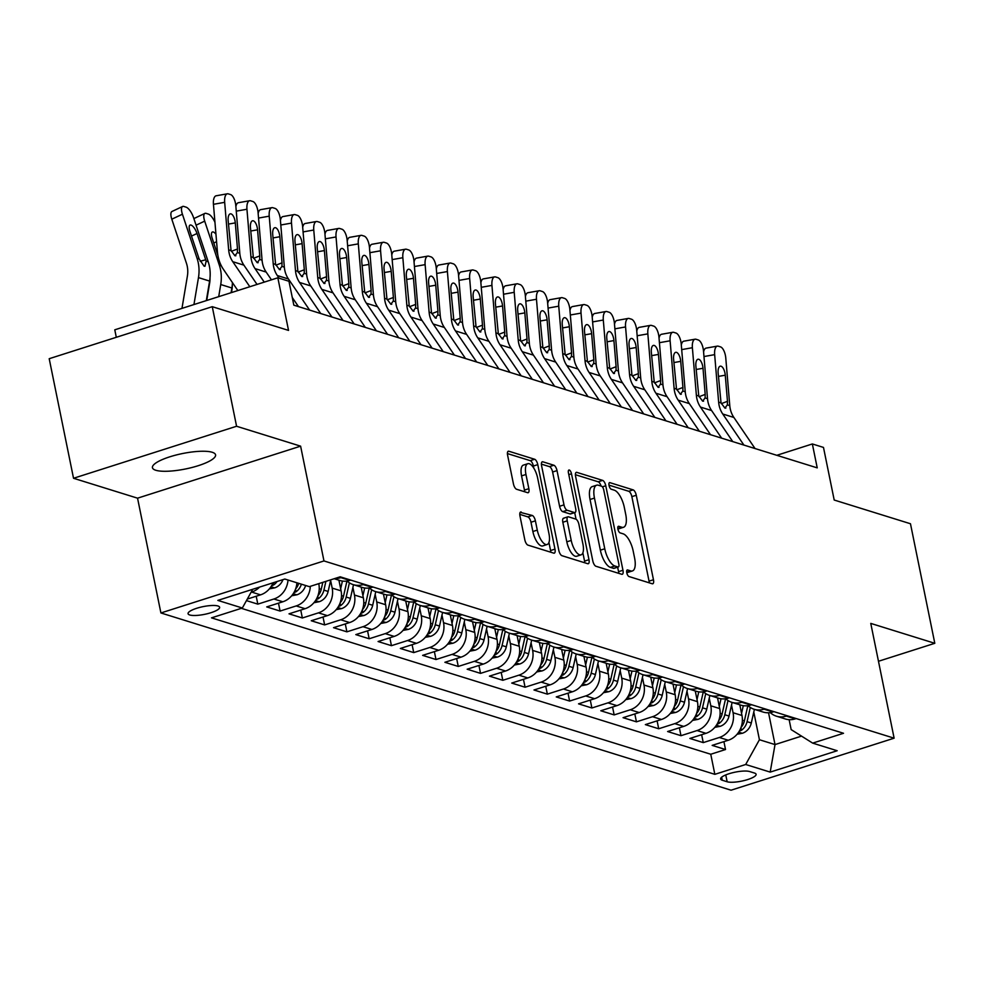 <?xml version="1.0" encoding="UTF-8"?>
<svg xmlns="http://www.w3.org/2000/svg" width="984" height="984" viewBox="0 0 984 984"><rect width="100%" height="100%" fill="white"/><g stroke="black" fill="none" stroke-linecap="round" stroke-linejoin="round"><path stroke-width="1.48" d="M626.796 572.774A3.456 1.365 72.3 0 0 628.997 576.538L652.232 583.758A4.945 1.943 72.3 0 0 652.773 583.77A4.945 1.943 72.3 0 0 653.462 579.748L636.267 495.247A4.945 1.943 72.3 0 0 633.13 489.872L609.895 482.652A3.456 1.365 72.3 0 0 609.514 482.64A3.456 1.365 72.3 0 0 609.034 485.456A3.456 1.365 72.3 0 0 611.236 489.22L614.237 490.155A15.805 6.224 72.3 0 1 624.299 507.35L625.726 514.398A15.805 6.224 72.3 0 1 623.536 527.276A15.805 6.224 72.3 0 1 621.79 527.24L618.776 526.305A3.456 1.365 72.3 0 0 618.395 526.305A3.456 1.365 72.3 0 0 617.915 529.121A3.456 1.365 72.3 0 0 620.117 532.885L623.118 533.82A15.805 6.224 72.3 0 1 633.179 551.015L634.606 558.051A15.805 6.224 72.3 0 1 632.417 570.941A15.805 6.224 72.3 0 1 630.67 570.904L627.669 569.97A3.456 1.365 72.3 0 0 627.275 569.957A3.456 1.365 72.3 0 0 626.796 572.774M155.804 470.266A32.214 7.86 168.5 0 0 192.089 467.462A32.214 7.86 168.5 0 0 215.57 454.842A32.214 7.86 168.5 0 0 212.212 452.271A32.214 7.86 168.5 0 0 175.915 455.063A32.214 7.86 168.5 0 0 152.446 467.683A32.214 7.86 168.5 0 0 155.804 470.266M189.74 614.975A16.101 3.936 168.5 0 0 207.895 613.586A16.101 3.936 168.5 0 0 219.629 607.276A16.101 3.936 168.5 0 0 217.944 605.984A16.101 3.936 168.5 0 0 199.801 607.386A16.101 3.936 168.5 0 0 188.067 613.696A16.101 3.936 168.5 0 0 189.74 614.975M521.212 512.024A4.945 1.943 72.3 0 0 520.671 512.012A4.945 1.943 72.3 0 0 519.982 516.047L524.804 539.749A4.945 1.943 72.3 0 0 527.953 545.124L553.746 553.143A4.945 1.943 72.3 0 0 554.287 553.156A4.945 1.943 72.3 0 0 554.976 549.134L537.781 464.632A4.945 1.943 72.3 0 0 534.644 459.257L508.851 451.238A4.945 1.943 72.3 0 0 508.298 451.226A4.945 1.943 72.3 0 0 507.609 455.248L513.439 483.894A4.945 1.943 72.3 0 0 516.575 489.257L527.621 492.689A4.945 1.943 72.3 0 0 528.162 492.701A4.945 1.943 72.3 0 0 528.851 488.679L525.96 474.485A13.21 5.203 72.3 0 1 527.793 463.71A13.21 5.203 72.3 0 1 537.658 478.113L548.974 533.746A13.21 5.203 72.3 0 1 547.141 544.509A13.21 5.203 72.3 0 1 537.276 530.105L535.394 520.831A4.945 1.943 72.3 0 0 532.258 515.456L520.228 512.344M878.478 661.273L934.8 643.302L910.471 523.746L834.198 500.032L823.485 447.425L812.354 443.956L817.224 467.867L293.835 305.175L288.964 281.264L277.832 277.796L114.784 329.812L116.296 337.303M236.578 426.257L73.529 478.273L137.551 498.175L300.612 446.158L236.578 426.257L212.261 306.688L288.533 330.403L277.832 277.796M300.612 446.158L323.97 560.942L894.124 738.184L731.063 790.201L160.909 612.958L323.97 560.942M934.8 643.302L870.766 623.401L894.124 738.184M592.798 560.88A4.945 1.943 72.3 0 0 595.935 566.255L621.728 574.275A4.945 1.943 72.3 0 0 622.282 574.287A4.945 1.943 72.3 0 0 622.958 570.265L605.775 485.764A4.945 1.943 72.3 0 0 602.626 480.389L576.833 472.369A4.945 1.943 72.3 0 0 576.292 472.357A4.945 1.943 72.3 0 0 575.603 476.391L592.798 560.88M587.743 563.709L561.938 555.689A4.945 1.943 72.3 0 1 558.801 550.314L541.606 465.826A4.945 1.943 72.3 0 1 542.295 461.791A4.945 1.943 72.3 0 1 542.836 461.803L553.881 465.235A4.945 1.943 72.3 0 1 557.018 470.61L563.992 504.878A4.945 1.943 72.3 0 0 567.128 510.253L574.459 512.529A4.945 1.943 72.3 0 0 575 512.541A4.945 1.943 72.3 0 0 575.689 508.519L568.432 472.837A3.456 1.365 72.3 0 1 568.912 470.02A3.456 1.365 72.3 0 1 571.495 473.796L588.973 559.699A4.945 1.943 72.3 0 1 588.284 563.721A4.945 1.943 72.3 0 1 587.743 563.709M73.529 478.273L49.2 358.705L212.261 306.688M246.467 600.609L257.82 604.139L256.209 596.242M288.005 580.019A20.135 17.835 107.3 0 1 273.896 599.01L282.814 601.778L266.726 606.907L280.083 611.064L278.484 603.155M310.317 586.341A20.135 17.835 107.3 0 1 296.172 605.935L305.077 608.702L289.001 613.832L302.359 617.989L300.747 610.08M330.624 580.474L332.174 588.1A20.135 17.835 107.3 0 1 318.447 612.86L327.352 615.627L311.264 620.756L324.634 624.914L323.023 617.005M352.899 587.399L354.449 595.025A20.135 17.835 107.3 0 1 340.71 619.785L349.627 622.552L333.539 627.681L346.897 631.839L345.298 623.93M375.175 594.311L376.724 601.95A20.135 17.835 107.3 0 1 362.985 626.697L371.891 629.477L355.814 634.606L369.172 638.764L367.561 630.855M397.438 601.236L399 608.875A20.135 17.835 107.3 0 1 385.261 633.622L394.166 636.402L378.077 641.531L391.447 645.676L389.836 637.78M419.713 608.161L421.263 615.799A20.135 17.835 107.3 0 1 407.536 640.547L416.441 643.315L400.353 648.456L413.723 652.601L412.112 644.704M441.988 615.086L443.538 622.724A20.135 17.835 107.3 0 1 429.799 647.472L438.716 650.239L422.628 655.369L435.986 659.526L434.374 651.629M464.251 622.011L465.813 629.649A20.135 17.835 107.3 0 1 452.074 654.397L460.979 657.164L444.891 662.293L458.261 666.451L456.65 658.542M486.526 628.936L488.076 636.562A20.135 17.835 107.3 0 1 474.349 661.322L483.255 664.089L467.166 669.218L480.536 673.376L478.925 665.467M508.802 635.861L510.352 643.487A20.135 17.835 107.3 0 1 496.613 668.247L505.53 671.014L489.442 676.143L502.799 680.301L501.2 672.392M531.077 642.786L532.627 650.412A20.135 17.835 107.3 0 1 518.888 675.172L527.793 677.939L511.717 683.068L525.075 687.226L523.463 679.317M553.34 649.711L554.902 657.337A20.135 17.835 107.3 0 1 541.163 682.096L550.068 684.864L533.98 689.993L547.35 694.15L545.739 686.242M575.615 656.623L577.165 664.261A20.135 17.835 107.3 0 1 563.426 689.009L572.344 691.789L556.255 696.918L569.613 701.063L568.014 693.166M597.891 663.548L599.441 671.186A20.135 17.835 107.3 0 1 585.701 695.934L594.607 698.701L578.531 703.843L591.888 707.988L590.277 700.091M620.154 670.473L621.716 678.111A20.135 17.835 107.3 0 1 607.977 702.859L616.882 705.626L600.793 710.768L614.164 714.913L612.552 707.016M642.429 677.398L643.979 685.036A20.135 17.835 107.3 0 1 630.252 709.784L639.157 712.551L623.069 717.68L636.439 721.838L634.828 713.941M664.704 684.323L666.254 691.949A20.135 17.835 107.3 0 1 652.515 716.709L661.433 719.476L645.344 724.605L658.702 728.763L657.103 720.854M686.98 691.248L688.529 698.874A20.135 17.835 107.3 0 1 674.79 723.634L683.696 726.401L667.619 731.53L680.977 735.688L679.366 727.779M709.243 698.173L710.792 705.799A20.135 17.835 107.3 0 1 697.066 730.559L705.971 733.326L689.882 738.455L703.252 742.612L719.329 737.483A20.135 17.835 -72.7 0 0 733.068 712.724L731.518 705.097M701.641 734.704L703.252 742.612M305.077 608.702A20.135 17.835 -72.7 0 0 318.816 583.955L318.754 583.647M327.352 615.627A20.135 17.835 -72.7 0 0 341.091 590.867L338.914 580.191M349.627 622.552A20.135 17.835 -72.7 0 0 363.354 597.792L361.189 587.116M371.891 629.477A20.135 17.835 -72.7 0 0 385.63 604.717L383.452 594.041M394.166 636.402A20.135 17.835 -72.7 0 0 407.905 611.642L405.728 600.953M416.441 643.315A20.135 17.835 -72.7 0 0 430.18 618.567L428.003 607.878M438.716 650.239A20.135 17.835 -72.7 0 0 452.443 625.492L450.278 614.803M460.979 657.164A20.135 17.835 -72.7 0 0 474.719 632.417L472.541 621.728M483.255 664.089A20.135 17.835 -72.7 0 0 496.994 639.342L494.817 628.653M505.53 671.014A20.135 17.835 -72.7 0 0 519.257 646.254L517.092 635.578M527.793 677.939A20.135 17.835 -72.7 0 0 541.532 653.179L539.355 642.503M550.068 684.864A20.135 17.835 -72.7 0 0 563.807 660.104L561.63 649.428M572.344 691.789A20.135 17.835 -72.7 0 0 586.083 667.029L583.906 656.353M594.607 698.701A20.135 17.835 -72.7 0 0 608.346 673.954L606.181 663.265M616.882 705.626A20.135 17.835 -72.7 0 0 630.621 680.879L628.444 670.19M639.157 712.551A20.135 17.835 -72.7 0 0 652.896 687.804L650.719 677.115M661.433 719.476A20.135 17.835 -72.7 0 0 675.159 694.729L672.995 684.04M683.696 726.401A20.135 17.835 -72.7 0 0 697.435 701.654L695.257 690.965M705.971 733.326A20.135 17.835 -72.7 0 0 719.71 708.566L717.533 697.89M754.482 773.043L749.574 771.53A15.596 3.813 168.5 0 0 731.998 772.883A15.596 3.813 168.5 0 0 720.632 778.996A15.596 3.813 168.5 0 0 722.256 780.238L727.151 781.763A15.596 3.813 168.5 0 0 744.728 780.41A15.596 3.813 168.5 0 0 756.106 774.297A15.596 3.813 168.5 0 0 754.482 773.043M252.753 589.268L242.347 608.014L211.498 617.854L714.839 774.334L745.688 764.494L759.427 739.734L753.793 712.01M242.347 608.014L217.858 600.4L284.843 579.035L309.333 586.649L340.181 576.808L843.522 733.277L812.673 743.117L837.175 750.731L770.189 772.108L745.688 764.494M241.375 608.333L710.755 754.248L725.515 749.537L712.158 745.38L728.246 740.251A20.135 17.835 -72.7 0 0 741.973 715.491L739.808 704.815M770.251 712.588A20.135 17.835 -72.7 0 0 776.45 716.204A20.135 17.835 -72.7 0 0 786.314 716.106L787.298 715.798M776.45 716.204L785.355 718.972A20.135 17.835 -72.7 0 0 795.232 718.874L796.204 718.566M341.866 577.325L340.882 577.645A20.135 17.835 107.3 0 1 335.089 578.432M334.191 578.727L339.923 580.498A20.135 17.835 -72.7 0 0 349.8 580.412L350.771 580.105M364.129 584.25L363.157 584.57A20.135 17.835 107.3 0 1 353.293 584.656A20.135 17.835 107.3 0 1 347.081 581.04M353.293 584.656L362.198 587.423A20.135 17.835 -72.7 0 0 372.063 587.337L373.047 587.018M386.404 591.175L385.433 591.482A20.135 17.835 107.3 0 1 375.556 591.581A20.135 17.835 107.3 0 1 369.357 587.965M375.556 591.581L384.473 594.348A20.135 17.835 -72.7 0 0 394.338 594.262L395.31 593.942M408.68 598.1L407.696 598.407A20.135 17.835 107.3 0 1 397.831 598.506A20.135 17.835 107.3 0 1 391.632 594.889M397.831 598.506L406.736 601.273A20.135 17.835 -72.7 0 0 416.613 601.175L417.585 600.867M430.943 605.025L429.971 605.332A20.135 17.835 107.3 0 1 420.106 605.431A20.135 17.835 107.3 0 1 413.907 601.814M420.106 605.431L429.012 608.198A20.135 17.835 -72.7 0 0 438.876 608.1L439.86 607.792M453.218 611.95L452.246 612.257A20.135 17.835 107.3 0 1 442.382 612.356A20.135 17.835 107.3 0 1 436.17 608.739M442.382 612.356L451.287 615.123A20.135 17.835 -72.7 0 0 461.152 615.025L462.123 614.717M475.493 618.875L474.522 619.182A20.135 17.835 107.3 0 1 464.645 619.28A20.135 17.835 107.3 0 1 458.446 615.652M464.645 619.28L473.562 622.048A20.135 17.835 -72.7 0 0 483.427 621.949L484.399 621.642M497.769 625.799L496.785 626.107A20.135 17.835 107.3 0 1 486.92 626.193A20.135 17.835 107.3 0 1 480.721 622.577M486.92 626.193L495.825 628.973A20.135 17.835 -72.7 0 0 505.702 628.874L506.674 628.567M520.032 632.712L519.06 633.032A20.135 17.835 107.3 0 1 509.195 633.118A20.135 17.835 107.3 0 1 502.984 629.502M509.195 633.118L518.101 635.885A20.135 17.835 -72.7 0 0 527.965 635.799L528.949 635.492M542.307 639.637L541.335 639.957A20.135 17.835 107.3 0 1 531.458 640.043A20.135 17.835 107.3 0 1 525.259 636.427M531.458 640.043L540.376 642.81A20.135 17.835 -72.7 0 0 550.24 642.724L551.212 642.404M564.582 646.562L563.598 646.869A20.135 17.835 107.3 0 1 553.734 646.968A20.135 17.835 107.3 0 1 547.534 643.351M553.734 646.968L562.639 649.735A20.135 17.835 -72.7 0 0 572.516 649.649L573.487 649.329M586.845 653.487L585.874 653.794A20.135 17.835 107.3 0 1 576.009 653.893A20.135 17.835 107.3 0 1 569.81 650.276M576.009 653.893L584.914 656.66A20.135 17.835 -72.7 0 0 594.779 656.574L595.763 656.254M609.121 660.412L608.149 660.719A20.135 17.835 107.3 0 1 598.272 660.817A20.135 17.835 107.3 0 1 592.073 657.201M598.272 660.817L607.189 663.585A20.135 17.835 -72.7 0 0 617.054 663.487L618.026 663.179M631.396 667.336L630.412 667.644A20.135 17.835 107.3 0 1 620.547 667.742A20.135 17.835 107.3 0 1 614.348 664.126M620.547 667.742L629.452 670.51A20.135 17.835 -72.7 0 0 639.329 670.411L640.301 670.104M653.659 674.261L652.687 674.569A20.135 17.835 107.3 0 1 642.823 674.667A20.135 17.835 107.3 0 1 636.623 671.039M642.823 674.667L651.728 677.435A20.135 17.835 -72.7 0 0 661.592 677.336L662.576 677.029M675.934 681.186L674.962 681.494A20.135 17.835 107.3 0 1 665.098 681.58A20.135 17.835 107.3 0 1 658.886 677.964M665.098 681.58L674.003 684.36A20.135 17.835 -72.7 0 0 683.868 684.261L684.839 683.954M698.209 688.099L697.238 688.419A20.135 17.835 107.3 0 1 687.361 688.505A20.135 17.835 107.3 0 1 681.162 684.889M687.361 688.505L696.278 691.285A20.135 17.835 -72.7 0 0 706.143 691.186L707.115 690.879M720.485 695.024L719.501 695.344A20.135 17.835 107.3 0 1 709.636 695.43A20.135 17.835 107.3 0 1 703.437 691.814M709.636 695.43L718.541 698.197A20.135 17.835 -72.7 0 0 728.418 698.111L729.39 697.804M742.748 701.949L741.776 702.269A20.135 17.835 107.3 0 1 731.911 702.355A20.135 17.835 107.3 0 1 725.7 698.738M731.911 702.355L740.817 705.122A20.135 17.835 -72.7 0 0 750.681 705.036L751.665 704.716M765.023 708.874L764.051 709.181A20.135 17.835 107.3 0 1 754.174 709.279A20.135 17.835 107.3 0 1 747.975 705.663M754.174 709.279L763.092 712.047A20.135 17.835 -72.7 0 0 772.957 711.961L773.928 711.641M697.066 730.559L680.977 735.688M674.79 723.634L658.702 728.763M652.515 716.709L636.439 721.838M630.252 709.784L614.164 714.913M607.977 702.859L591.888 707.988M585.701 695.934L569.613 701.063M563.426 689.009L547.35 694.15M541.163 682.096L525.075 687.226M518.888 675.172L502.799 680.301M496.613 668.247L480.536 673.376M474.349 661.322L458.261 666.451M452.074 654.397L435.986 659.526M429.799 647.472L413.723 652.601M407.536 640.547L391.447 645.676M385.261 633.622L369.172 638.764M362.985 626.697L346.897 631.839M340.71 619.785L324.634 624.914M318.447 612.86L302.359 617.989M296.172 605.935L280.083 611.064M273.896 599.01L257.82 604.139M247.316 599.072L260.539 594.853A20.135 17.835 -72.7 0 0 273.048 582.799M259.555 587.104A20.135 17.835 107.3 0 1 251.633 592.085L251.105 592.257M759.427 739.734L775.023 744.581L801.529 736.118M768.541 712.748L775.023 744.581L770.189 772.108M789.131 719.661L791.161 729.611L812.673 743.117M137.551 498.175L160.909 612.958M812.354 443.956L776.794 455.309M723.916 741.629L725.515 749.537M710.755 754.248L714.839 774.334M282.814 601.778A20.135 17.835 -72.7 0 0 296.922 582.786M626.734 572.417A15.805 6.224 72.3 0 0 628.013 572.344L632.417 570.941M617.854 528.765A15.805 6.224 72.3 0 0 619.133 528.691L623.536 527.276M649.255 582.836A4.945 1.943 72.3 0 0 649.046 581.15L631.863 496.649A4.945 1.943 72.3 0 0 628.714 491.274L608.973 485.137M601.089 486.071A4.945 1.943 72.3 0 0 598.223 481.803L575.406 474.706M618.751 573.352A4.945 1.943 72.3 0 0 618.555 571.667L617.644 567.202M617.989 566.956A3.456 1.365 72.3 0 0 618.37 566.968A3.456 1.365 72.3 0 0 618.85 564.152L603.758 489.983A3.456 1.365 72.3 0 0 601.556 486.219L598.395 485.235A15.805 6.224 72.3 0 0 596.648 485.198A15.805 6.224 72.3 0 0 594.459 498.076L604.766 548.777A15.805 6.224 72.3 0 0 614.816 565.972L617.989 566.956L613.586 568.371A3.456 1.365 72.3 0 0 613.967 568.371A3.456 1.365 72.3 0 0 614.274 568.149M596.648 485.198L592.233 486.6A15.805 6.224 72.3 0 0 590.043 499.478L594.459 498.076M613.586 568.371L610.412 567.374A15.805 6.224 72.3 0 1 600.363 550.179L590.043 499.478M541.409 464.141L549.478 466.637L553.881 465.235M571.04 513.623A4.945 1.943 72.3 0 1 570.597 513.943A4.945 1.943 72.3 0 1 570.056 513.931L562.725 511.655A4.945 1.943 72.3 0 1 559.588 506.28L552.614 472.012A4.945 1.943 72.3 0 0 549.478 466.637M574.705 512.639L576.034 519.208M582.872 552.823L584.558 561.101L588.973 559.699M571.224 540.437A13.21 5.203 72.3 0 0 581.089 554.841A13.21 5.203 72.3 0 0 582.922 544.078L578.936 524.472A4.945 1.943 72.3 0 0 575.8 519.097L568.469 516.821A4.945 1.943 72.3 0 0 567.928 516.809A4.945 1.943 72.3 0 0 567.239 520.843L571.224 540.437L566.821 541.84A13.21 5.203 72.3 0 0 576.686 556.255L581.089 554.841M564.066 518.236A4.945 1.943 72.3 0 0 563.512 518.224A4.945 1.943 72.3 0 0 562.836 522.246L567.239 520.843M566.821 541.84L562.836 522.246M584.754 562.787A4.945 1.943 72.3 0 0 584.558 561.101M547.141 544.509L542.737 545.923A13.21 5.203 72.3 0 1 532.873 531.508L530.991 522.246A4.945 1.943 72.3 0 0 527.842 516.871L519.786 514.361M527.793 463.71L523.39 465.112A13.21 5.203 72.3 0 0 521.557 475.887L525.96 474.485M524.644 491.766A4.945 1.943 72.3 0 0 524.447 490.081L521.557 475.887M533.808 468.15L533.377 466.035A4.945 1.943 72.3 0 0 530.241 460.66L507.412 453.575M550.769 552.221A4.945 1.943 72.3 0 0 550.573 550.536L548.937 542.491M737.065 734.273L742.514 733.228A13.333 11.82 -72.7 0 0 751.309 722.982L754.396 709.341M741.555 713.412L743.301 705.688M739.255 731.21L741.469 730.263A13.333 11.82 -72.7 0 0 747.077 721.666L750.288 707.459M747.828 705.688L744.396 720.841A13.333 11.82 107.3 0 1 741.05 727.397M743.916 445.088L722.748 414.006A25.166 22.3 107.3 0 1 718.64 402.136L714.655 354.646L703.966 356.54M755.048 448.544L733.88 417.462A25.166 22.3 107.3 0 1 729.771 405.605L725.786 358.102A10.061 4.244 80 0 0 720.509 346.885L718.283 346.183A10.061 4.244 80 0 0 717.361 346.122A10.061 4.244 80 0 0 714.655 354.646M703.585 351.989A10.061 4.244 -100 0 1 706.118 348.102L717.361 346.122M721.297 403.649L727.471 401.324L727.373 404.854L724.913 408.089L721.038 402.887L718.148 372.985A8.056 3.395 -100 0 1 720.313 366.159A8.056 3.395 -100 0 1 721.051 366.22A8.056 3.395 -100 0 1 725.269 375.199L718.431 376.405M727.471 401.324L725.269 375.199M725.848 408.089L724.913 408.089M714.802 727.348L720.239 726.303A13.333 11.82 -72.7 0 0 729.033 716.057L732.121 702.428M719.279 706.487L721.026 698.763M716.979 724.286L719.193 723.338A13.333 11.82 -72.7 0 0 724.802 714.741L728.012 700.534M725.565 698.763L722.133 713.917A13.333 11.82 107.3 0 1 718.787 720.472M692.527 720.423L697.964 719.378A13.333 11.82 -72.7 0 0 706.758 709.144L709.845 695.504M697.016 699.562L698.763 691.838M694.716 717.361L696.918 716.413A13.333 11.82 -72.7 0 0 702.527 707.828L705.749 693.609M703.289 691.838L699.858 706.992A13.333 11.82 107.3 0 1 696.512 713.548M670.252 713.498L675.701 712.453A13.333 11.82 -72.7 0 0 684.495 702.219L687.582 688.579M674.741 692.638L676.488 684.913M672.441 710.436L674.655 709.489A13.333 11.82 -72.7 0 0 680.264 700.903L683.474 686.697M681.014 684.913L677.582 700.067A13.333 11.82 107.3 0 1 674.237 706.623M647.989 706.574L653.425 705.528A13.333 11.82 -72.7 0 0 662.22 695.294L665.307 681.654M652.466 685.713L654.212 677.988M650.166 703.523L652.38 702.576A13.333 11.82 -72.7 0 0 657.989 693.978L661.199 679.772M658.751 677.988L655.319 693.142A13.333 11.82 107.3 0 1 651.961 699.71M721.641 438.163L700.473 407.081A25.166 22.3 107.3 0 1 696.364 395.224L692.379 347.721L681.703 349.615M732.773 441.619L711.604 410.537A25.166 22.3 107.3 0 1 707.508 398.68L703.523 351.19A10.061 4.244 80 0 0 698.234 339.96L696.008 339.259A10.061 4.244 80 0 0 695.085 339.197A10.061 4.244 80 0 0 692.379 347.721M681.309 345.064A10.061 4.244 -100 0 1 683.843 341.177L695.085 339.197M699.021 396.724L705.196 394.399L705.11 397.93L702.638 401.164L698.763 395.962L695.872 366.06A8.056 3.395 -100 0 1 698.037 359.234A8.056 3.395 -100 0 1 698.775 359.295A8.056 3.395 -100 0 1 703.006 368.274L696.168 369.492M705.196 394.399L703.006 368.274M703.572 401.164L702.638 401.164M699.366 431.238L678.197 400.156A25.166 22.3 107.3 0 1 674.101 388.299L670.116 340.796L659.428 342.69M710.51 434.694L689.341 403.612A25.166 22.3 107.3 0 1 685.233 391.755L681.248 344.265A10.061 4.244 80 0 0 675.971 333.035L673.745 332.346A10.061 4.244 80 0 0 672.81 332.272A10.061 4.244 80 0 0 670.116 340.796M659.046 338.139A10.061 4.244 -100 0 1 661.58 334.265L672.81 332.272M676.746 389.799L682.921 387.475L682.834 391.017L680.362 394.24L676.5 389.037L673.597 359.135A8.056 3.395 -100 0 1 675.762 352.321A8.056 3.395 -100 0 1 676.5 352.37A8.056 3.395 -100 0 1 680.731 361.349L673.892 362.567M682.921 387.475L680.731 361.349M681.297 394.24L680.362 394.24M677.103 424.313L655.934 393.231A25.166 22.3 107.3 0 1 651.826 381.374L647.841 333.871L637.152 335.765M688.234 427.782L667.066 396.687A25.166 22.3 107.3 0 1 662.958 384.83L658.972 337.34A10.061 4.244 80 0 0 653.696 326.11L651.469 325.421A10.061 4.244 80 0 0 650.535 325.347A10.061 4.244 80 0 0 647.841 333.871M636.771 331.214A10.061 4.244 -100 0 1 639.305 327.34L650.535 325.347M654.471 382.874L660.645 380.55L660.559 384.092L658.099 387.315L654.225 382.112L651.334 352.211A8.056 3.395 -100 0 1 653.487 345.396A8.056 3.395 -100 0 1 654.237 345.446A8.056 3.395 -100 0 1 658.456 354.424L651.617 355.642M660.645 380.55L658.456 354.424M659.034 387.315L658.099 387.315M654.827 417.388L633.659 386.306A25.166 22.3 107.3 0 1 629.551 374.449L625.566 326.946L614.877 328.841M665.959 420.857L644.791 389.775A25.166 22.3 107.3 0 1 640.695 377.905L636.709 330.415A10.061 4.244 80 0 0 631.421 319.185L629.194 318.496A10.061 4.244 80 0 0 628.272 318.422A10.061 4.244 80 0 0 625.566 326.946M614.496 324.289A10.061 4.244 -100 0 1 617.029 320.415L628.272 318.422M632.208 375.949L638.382 373.625L638.296 377.167L635.824 380.39L631.949 375.199L629.059 345.286A8.056 3.395 -100 0 1 631.224 338.471A8.056 3.395 -100 0 1 631.962 338.521A8.056 3.395 -100 0 1 636.181 347.512L629.342 348.717M638.382 373.625L636.181 347.512M636.759 380.39L635.824 380.39M625.713 699.649L631.15 698.603A13.333 11.82 -72.7 0 0 639.944 688.37L643.032 674.729M630.191 678.788L631.949 671.063M627.903 696.598L630.104 695.651A13.333 11.82 -72.7 0 0 635.713 687.053L638.936 672.847M636.476 671.063L633.044 686.217A13.333 11.82 107.3 0 1 629.698 692.785M632.552 410.463L611.384 379.381A25.166 22.3 107.3 0 1 607.288 367.524L603.303 320.034L592.614 321.916M643.696 413.932L622.515 382.85A25.166 22.3 107.3 0 1 618.419 370.98L614.434 323.49A10.061 4.244 80 0 0 609.158 312.26L606.931 311.571A10.061 4.244 80 0 0 605.996 311.498A10.061 4.244 80 0 0 603.303 320.034M592.233 317.365A10.061 4.244 -100 0 1 594.766 313.49L605.996 311.498M609.932 369.025L616.107 366.712L616.021 370.242L613.549 373.465L609.686 368.274L606.784 338.373A8.056 3.395 -100 0 1 608.948 331.547A8.056 3.395 -100 0 1 609.686 331.596A8.056 3.395 -100 0 1 613.918 340.587L607.079 341.792M616.107 366.712L613.918 340.587M614.483 373.465L613.549 373.465M603.438 692.724L608.887 691.678A13.333 11.82 -72.7 0 0 617.681 681.445L620.769 667.804M607.928 671.863L609.674 664.139M605.627 689.673L607.841 688.726A13.333 11.82 -72.7 0 0 613.45 680.129L616.661 665.922M614.201 664.139L610.769 679.304A13.333 11.82 107.3 0 1 607.423 685.86M610.289 403.551L589.108 372.456A25.166 22.3 107.3 0 1 585.013 360.599L581.027 313.109L570.339 314.991M621.421 407.007L600.252 375.925A25.166 22.3 107.3 0 1 596.144 364.068L592.159 316.565A10.061 4.244 80 0 0 586.882 305.335L584.656 304.646A10.061 4.244 80 0 0 583.721 304.573A10.061 4.244 80 0 0 581.027 313.109M569.957 310.452A10.061 4.244 -100 0 1 572.491 306.565L583.721 304.573M587.657 362.1L593.832 359.787L593.746 363.317L591.273 366.54L587.411 361.349L584.521 331.448A8.056 3.395 -100 0 1 586.673 324.622A8.056 3.395 -100 0 1 587.423 324.683A8.056 3.395 -100 0 1 591.642 333.662L584.803 334.868M593.832 359.787L591.642 333.662M592.208 366.552L591.273 366.54M581.175 685.811L586.612 684.753A13.333 11.82 -72.7 0 0 595.406 674.52L598.493 660.879M585.652 664.95L587.399 657.214M583.352 682.748L585.566 681.801A13.333 11.82 -72.7 0 0 591.175 673.204L594.385 658.997M591.925 657.214L588.506 672.38A13.333 11.82 107.3 0 1 585.148 678.935M588.014 396.626L566.846 365.531A25.166 22.3 107.3 0 1 562.737 353.674L558.752 306.184L548.063 308.078M599.145 400.082L577.977 369A25.166 22.3 107.3 0 1 573.869 357.143L569.884 309.64A10.061 4.244 80 0 0 564.607 298.41L562.381 297.721A10.061 4.244 80 0 0 561.458 297.66A10.061 4.244 80 0 0 558.752 306.184M547.682 303.527A10.061 4.244 -100 0 1 550.216 299.64L561.458 297.66M565.394 355.187L571.569 352.862L571.47 356.392L569.01 359.615L565.136 354.424L562.245 324.523A8.056 3.395 -100 0 1 564.41 317.697A8.056 3.395 -100 0 1 565.148 317.758A8.056 3.395 -100 0 1 569.367 326.737L562.528 327.943M571.569 352.862L569.367 326.737M569.945 359.627L569.01 359.615M558.9 678.886L564.336 677.841A13.333 11.82 -72.7 0 0 573.131 667.595L576.218 653.954M563.377 658.025L565.123 650.301M561.077 675.824L563.291 674.876A13.333 11.82 -72.7 0 0 568.9 666.279L572.122 652.072M569.662 650.301L566.231 665.455A13.333 11.82 107.3 0 1 562.885 672.01M565.738 389.701L544.57 358.619A25.166 22.3 107.3 0 1 540.462 346.749L536.477 299.259L525.8 301.153M576.87 393.157L555.702 362.075A25.166 22.3 107.3 0 1 551.606 350.218L547.621 302.715A10.061 4.244 80 0 0 542.332 291.498L540.105 290.797A10.061 4.244 80 0 0 539.183 290.735A10.061 4.244 80 0 0 536.477 299.259M525.419 296.602A10.061 4.244 -100 0 1 527.941 292.715L539.183 290.735M543.119 348.262L549.293 345.938L549.207 349.468L546.735 352.702L542.861 347.5L539.97 317.598A8.056 3.395 -100 0 1 542.135 310.772A8.056 3.395 -100 0 1 542.873 310.833A8.056 3.395 -100 0 1 547.104 319.812L540.265 321.018M549.293 345.938L547.104 319.812M547.67 352.702L546.735 352.702M536.624 671.961L542.061 670.916A13.333 11.82 -72.7 0 0 550.856 660.67L553.943 647.029M541.114 651.101L542.861 643.376M538.814 668.899L541.015 667.951A13.333 11.82 -72.7 0 0 546.624 659.354L549.847 645.147M547.387 643.376L543.955 658.53A13.333 11.82 107.3 0 1 540.61 665.086M543.463 382.776L522.295 351.694A25.166 22.3 107.3 0 1 518.199 339.837L514.214 292.334L503.525 294.228M554.607 386.232L533.439 355.15A25.166 22.3 107.3 0 1 529.331 343.293L525.345 295.79A10.061 4.244 80 0 0 520.069 284.573L517.842 283.872A10.061 4.244 80 0 0 516.908 283.81A10.061 4.244 80 0 0 514.214 292.334M503.144 289.677A10.061 4.244 -100 0 1 505.678 285.791L516.908 283.81M520.843 341.337L527.018 339.013L526.932 342.543L524.46 345.778L520.597 340.575L517.707 310.673A8.056 3.395 -100 0 1 519.859 303.847A8.056 3.395 -100 0 1 520.61 303.908A8.056 3.395 -100 0 1 524.829 312.887L517.99 314.093M527.018 339.013L524.829 312.887M525.394 345.778L524.46 345.778M514.349 665.036L519.798 663.991A13.333 11.82 -72.7 0 0 528.592 653.745L531.68 640.117M518.839 644.176L520.585 636.451M516.538 661.974L518.752 661.027A13.333 11.82 -72.7 0 0 524.361 652.441L527.572 638.222M525.112 636.451L521.68 651.605A13.333 11.82 107.3 0 1 518.334 658.161M521.2 375.851L500.032 344.769A25.166 22.3 107.3 0 1 495.924 332.912L491.938 285.409L481.25 287.303M532.332 379.307L511.163 348.225A25.166 22.3 107.3 0 1 507.055 336.368L503.07 288.878A10.061 4.244 80 0 0 497.793 277.648L495.567 276.959A10.061 4.244 80 0 0 494.644 276.885A10.061 4.244 80 0 0 491.938 285.409M480.868 282.752A10.061 4.244 -100 0 1 483.402 278.878L494.644 276.885M498.568 334.412L504.743 332.088L504.657 335.618L502.197 338.853L498.322 333.65L495.432 303.748A8.056 3.395 -100 0 1 497.584 296.934A8.056 3.395 -100 0 1 498.334 296.983A8.056 3.395 -100 0 1 502.553 305.962L495.715 307.18M504.743 332.088L502.553 305.962M503.132 338.853L502.197 338.853M492.086 658.111L497.523 657.066A13.333 11.82 -72.7 0 0 506.317 646.832L509.404 633.192M496.563 637.251L498.31 629.526M494.263 655.049L496.477 654.102A13.333 11.82 -72.7 0 0 502.086 645.516L505.296 631.31M502.849 629.526L499.417 644.68A13.333 11.82 107.3 0 1 496.071 651.236M498.925 368.926L477.757 337.844A25.166 22.3 107.3 0 1 473.648 325.987L469.663 278.484L458.974 280.378M510.056 372.395L488.888 341.3A25.166 22.3 107.3 0 1 484.792 329.443L480.807 281.953A10.061 4.244 80 0 0 475.518 270.723L473.292 270.034A10.061 4.244 80 0 0 472.369 269.96A10.061 4.244 80 0 0 469.663 278.484M458.593 275.827A10.061 4.244 -100 0 1 461.127 271.953L472.369 269.96M476.305 327.488L482.48 325.163L482.394 328.705L479.921 331.928L476.047 326.725L473.156 296.824A8.056 3.395 -100 0 1 475.321 290.009A8.056 3.395 -100 0 1 476.059 290.059A8.056 3.395 -100 0 1 480.29 299.038L473.439 300.255M482.48 325.163L480.29 299.038M480.856 331.928L479.921 331.928M469.811 651.187L475.247 650.141A13.333 11.82 -72.7 0 0 484.042 639.908L487.129 626.267M474.288 630.326L476.047 622.601M472 648.124L474.202 647.177A13.333 11.82 -72.7 0 0 479.811 638.591L483.033 624.385M480.573 622.601L477.142 637.755A13.333 11.82 107.3 0 1 473.796 644.311M476.65 362.001L455.481 330.919A25.166 22.3 107.3 0 1 451.385 319.062L447.4 271.559L436.712 273.454M487.793 365.47L466.625 334.376A25.166 22.3 107.3 0 1 462.517 322.518L458.532 275.028A10.061 4.244 80 0 0 453.255 263.798L451.029 263.109A10.061 4.244 80 0 0 450.094 263.036A10.061 4.244 80 0 0 447.4 271.559M436.33 268.903A10.061 4.244 -100 0 1 438.864 265.028L450.094 263.036M454.03 320.563L460.204 318.238L460.118 321.78L457.646 325.003L453.784 319.812L450.881 289.899A8.056 3.395 -100 0 1 453.046 283.084A8.056 3.395 -100 0 1 453.784 283.134A8.056 3.395 -100 0 1 458.015 292.113L451.176 293.33M460.204 318.238L458.015 292.113M458.581 325.003L457.646 325.003M447.536 644.262L452.984 643.216A13.333 11.82 -72.7 0 0 461.779 632.983L464.866 619.342M452.025 623.401L453.772 615.677M449.725 641.211L451.939 640.264A13.333 11.82 -72.7 0 0 457.548 631.666L460.758 617.46M458.298 615.677L454.866 630.83A13.333 11.82 107.3 0 1 451.521 637.398M454.387 355.076L433.206 323.994A25.166 22.3 107.3 0 1 429.11 312.137L425.125 264.647L414.436 266.529M465.518 358.545L444.35 327.463A25.166 22.3 107.3 0 1 440.242 315.593L436.256 268.103A10.061 4.244 80 0 0 430.98 256.873L428.753 256.184A10.061 4.244 80 0 0 427.819 256.111A10.061 4.244 80 0 0 425.125 264.647M414.055 261.978A10.061 4.244 -100 0 1 416.589 258.103L427.819 256.111M431.755 313.638L437.929 311.325L437.843 314.855L435.371 318.078L431.509 312.887L428.618 282.974A8.056 3.395 -100 0 1 430.771 276.16A8.056 3.395 -100 0 1 431.521 276.209A8.056 3.395 -100 0 1 435.74 285.2L428.901 286.405M437.929 311.325L435.74 285.2M436.318 318.078L435.371 318.078M425.272 637.337L430.709 636.291A13.333 11.82 -72.7 0 0 439.504 626.058L442.591 612.417M429.75 616.476L431.496 608.752M427.45 634.286L429.664 633.339A13.333 11.82 -72.7 0 0 435.272 624.742L438.483 610.535M436.023 608.752L432.603 623.905A13.333 11.82 107.3 0 1 429.245 630.473M432.111 348.151L410.943 317.069A25.166 22.3 107.3 0 1 406.835 305.212L402.85 257.722L392.161 259.604M443.243 351.62L422.074 320.538A25.166 22.3 107.3 0 1 417.979 308.681L413.981 261.178A10.061 4.244 80 0 0 408.704 249.948L406.478 249.26A10.061 4.244 80 0 0 405.556 249.186A10.061 4.244 80 0 0 402.85 257.722M391.78 255.065A10.061 4.244 -100 0 1 394.313 251.178L405.556 249.186M409.492 306.713L415.666 304.4L415.568 307.93L413.108 311.153L409.233 305.962L406.343 276.061A8.056 3.395 -100 0 1 408.508 269.235A8.056 3.395 -100 0 1 409.246 269.296A8.056 3.395 -100 0 1 413.464 278.275L406.626 279.481M415.666 304.4L413.464 278.275M414.043 311.153L413.108 311.153M402.997 630.424L408.434 629.366A13.333 11.82 -72.7 0 0 417.228 619.133L420.316 605.492M407.474 609.551L409.221 601.827M405.187 627.361L407.388 626.414A13.333 11.82 -72.7 0 0 412.997 617.817L416.22 603.61M413.76 601.827L410.328 616.993A13.333 11.82 107.3 0 1 406.982 623.548M409.836 341.239L388.668 310.144A25.166 22.3 107.3 0 1 384.559 298.287L380.574 250.797L369.898 252.679M420.98 344.695L399.799 313.613A25.166 22.3 107.3 0 1 395.703 301.756L391.718 254.253A10.061 4.244 80 0 0 386.441 243.023L384.203 242.335A10.061 4.244 80 0 0 383.28 242.273A10.061 4.244 80 0 0 380.574 250.797M369.517 248.14A10.061 4.244 -100 0 1 372.05 244.253L383.28 242.273M387.216 299.8L393.391 297.476L393.305 301.006L390.832 304.228L386.958 299.038L384.067 269.136A8.056 3.395 -100 0 1 386.232 262.31A8.056 3.395 -100 0 1 386.97 262.371A8.056 3.395 -100 0 1 391.202 271.35L384.363 272.556M393.391 297.476L391.202 271.35M391.767 304.24L390.832 304.228M380.722 623.499L386.171 622.454A13.333 11.82 -72.7 0 0 394.953 612.208L398.04 598.567M385.211 602.639L386.958 594.914M382.911 620.437L385.113 619.489A13.333 11.82 -72.7 0 0 390.722 610.892L393.944 596.685M391.484 594.914L388.053 610.068A13.333 11.82 107.3 0 1 384.707 616.624M387.561 334.314L366.392 303.232A25.166 22.3 107.3 0 1 362.296 291.362L358.311 243.872L347.623 245.766M398.704 337.77L377.536 306.688A25.166 22.3 107.3 0 1 373.428 294.831L369.443 247.328A10.061 4.244 80 0 0 364.166 236.111L361.94 235.41A10.061 4.244 80 0 0 361.005 235.348A10.061 4.244 80 0 0 358.311 243.872M347.241 241.215A10.061 4.244 -100 0 1 349.775 237.328L361.005 235.348M364.941 292.875L371.116 290.551L371.029 294.081L368.557 297.316L364.695 292.113L361.804 262.211A8.056 3.395 -100 0 1 363.957 255.385A8.056 3.395 -100 0 1 364.707 255.446A8.056 3.395 -100 0 1 368.926 264.425L362.087 265.631M371.116 290.551L368.926 264.425M369.492 297.316L368.557 297.316M358.447 616.574L363.896 615.529A13.333 11.82 -72.7 0 0 372.69 605.283L375.777 591.642M362.936 595.714L364.683 587.989M360.636 613.512L362.85 612.565A13.333 11.82 -72.7 0 0 368.459 603.967L371.669 589.76M369.209 587.989L365.777 603.143A13.333 11.82 107.3 0 1 362.432 609.699M365.298 327.389L344.129 296.307A25.166 22.3 107.3 0 1 340.021 284.438L336.036 236.947L325.347 238.841M376.429 330.845L355.261 299.763A25.166 22.3 107.3 0 1 351.153 287.906L347.168 240.403A10.061 4.244 80 0 0 341.891 229.186L339.664 228.485A10.061 4.244 80 0 0 338.742 228.423A10.061 4.244 80 0 0 336.036 236.947M324.966 234.29A10.061 4.244 -100 0 1 327.5 230.404L338.742 228.423M342.678 285.95L348.84 283.626L348.754 287.156L346.294 290.391L342.42 285.188L339.529 255.287A8.056 3.395 -100 0 1 341.682 248.46A8.056 3.395 -100 0 1 342.432 248.522A8.056 3.395 -100 0 1 346.651 257.5L339.812 258.706M348.84 283.626L346.651 257.5M347.229 290.391L346.294 290.391M336.184 609.649L341.62 608.604A13.333 11.82 -72.7 0 0 350.415 598.358L353.502 584.73M340.661 588.789L342.407 581.064M338.361 606.587L340.575 605.64A13.333 11.82 -72.7 0 0 346.183 597.054L349.394 582.836M346.946 581.064L343.514 596.218A13.333 11.82 107.3 0 1 340.169 602.774M343.022 320.464L321.854 289.382A25.166 22.3 107.3 0 1 317.746 277.525L313.761 230.022L303.072 231.917M354.154 323.921L332.986 292.838A25.166 22.3 107.3 0 1 328.89 280.981L324.904 233.491A10.061 4.244 80 0 0 319.615 222.261L317.389 221.572A10.061 4.244 80 0 0 316.467 221.498A10.061 4.244 80 0 0 313.761 230.022M302.691 227.365A10.061 4.244 -100 0 1 305.224 223.491L316.467 221.498M320.403 279.025L326.577 276.701L326.491 280.231L324.019 283.466L320.144 278.263L317.254 248.362A8.056 3.395 -100 0 1 319.419 241.535A8.056 3.395 -100 0 1 320.157 241.597A8.056 3.395 -100 0 1 324.388 250.576L317.549 251.793M326.577 276.701L324.388 250.576M324.954 283.466L324.019 283.466M313.908 602.725L319.345 601.679A13.333 11.82 -72.7 0 0 328.139 591.446L330.772 579.81M316.098 599.662L318.299 598.715A13.333 11.82 -72.7 0 0 323.908 590.129L325.888 581.372M322.813 582.356L321.239 589.293A13.333 11.82 107.3 0 1 317.893 595.849M320.747 313.539L299.579 282.457A25.166 22.3 107.3 0 1 295.483 270.6L291.498 223.097L280.809 224.992M331.891 316.996L310.723 285.913A25.166 22.3 107.3 0 1 306.614 274.056L302.629 226.566A10.061 4.244 80 0 0 297.353 215.336L295.126 214.647A10.061 4.244 80 0 0 294.191 214.573A10.061 4.244 80 0 0 291.498 223.097M280.428 220.441A10.061 4.244 -100 0 1 282.962 216.566L294.191 214.573M298.127 272.101L304.302 269.776L304.216 273.318L301.744 276.541L297.881 271.338L294.979 241.437A8.056 3.395 -100 0 1 297.143 234.623A8.056 3.395 -100 0 1 297.881 234.672A8.056 3.395 -100 0 1 302.113 243.651L295.274 244.868M304.302 269.776L302.113 243.651M302.678 276.541L301.744 276.541M291.633 595.8L297.082 594.754A13.333 11.82 -72.7 0 0 305.618 585.492M231.486 292.58L231.917 290.009A25.166 22.3 -72.7 0 0 232.298 284.683M293.822 592.737L296.036 591.79A13.333 11.82 -72.7 0 0 301.387 584.176M298.718 583.352A13.333 11.82 107.3 0 1 295.618 588.924M298.484 306.614L292.273 297.512M279.124 278.201L277.316 275.532A25.166 22.3 107.3 0 1 273.208 263.675L269.222 216.172L258.534 218.067M309.616 310.083L288.447 278.989A25.166 22.3 107.3 0 1 284.339 267.131L280.354 219.641A10.061 4.244 80 0 0 275.077 208.411L272.851 207.722A10.061 4.244 80 0 0 271.916 207.649A10.061 4.244 80 0 0 269.222 216.172M258.152 213.516A10.061 4.244 -100 0 1 260.686 209.641L271.916 207.649M275.852 265.176L282.027 262.851L281.941 266.393L279.468 269.616L275.606 264.413L272.716 234.512A8.056 3.395 -100 0 1 274.868 227.698A8.056 3.395 -100 0 1 275.618 227.747A8.056 3.395 -100 0 1 279.837 236.726L272.998 237.943M282.027 262.851L279.837 236.726M280.415 269.616L279.468 269.616M269.37 588.875L274.807 587.829A13.333 11.82 -72.7 0 0 282.986 579.625M231.08 292.715L231.88 288.005A37.749 33.444 -72.7 0 0 232.421 282.592M218.706 296.664L220.736 284.536A37.749 33.444 -72.7 0 0 219.346 265.225L204.697 221.142L196.062 225.188M206.726 300.477L209.653 283.084A25.166 22.3 -72.7 0 0 210.023 277.759M225.779 272.839L221.941 267.107M204.697 221.142A10.061 3.629 64.9 0 1 204.881 213.405A10.061 3.629 64.9 0 1 206.111 213.38L208.35 214.082A10.061 3.629 64.9 0 1 214.955 222.31M215.951 234.155A8.056 2.903 -115.1 0 0 213.307 232.003A8.056 2.903 -115.1 0 0 212.31 232.027A8.056 2.903 -115.1 0 0 212.163 238.202L217.907 255.496M193.885 218.645A10.061 3.629 -115.1 0 1 194.254 218.399L204.881 213.405M271.547 585.824L273.761 584.877A13.333 11.82 -72.7 0 0 277.058 581.519M264.253 282.137L255.04 268.607A25.166 22.3 107.3 0 1 250.932 256.75L246.947 209.248L236.258 211.142M271.461 279.837L266.172 272.076A25.166 22.3 107.3 0 1 262.076 260.207L258.091 212.716A10.061 4.244 80 0 0 252.802 201.486L250.576 200.797A10.061 4.244 80 0 0 249.653 200.724A10.061 4.244 80 0 0 246.947 209.248M235.877 206.591A10.061 4.244 -100 0 1 238.411 202.716L249.653 200.724M253.589 258.251L259.764 255.926L259.678 259.469L257.205 262.691L253.331 257.5L250.44 227.587A8.056 3.395 -100 0 1 252.605 220.773A8.056 3.395 -100 0 1 253.343 220.822A8.056 3.395 -100 0 1 257.562 229.813L250.723 231.019M259.764 255.926L257.562 229.813M258.14 262.691L257.205 262.691M206.32 300.612L209.604 281.08A37.749 33.444 -72.7 0 0 208.214 261.769L193.565 217.673A10.061 3.629 64.9 0 0 186.074 207.157L183.848 206.456A10.061 3.629 64.9 0 0 182.606 206.48A10.061 3.629 64.9 0 0 182.421 214.217L171.806 219.198A10.061 3.629 -115.1 0 1 171.979 211.474L182.606 206.48M193.946 304.56L198.473 277.611A37.749 33.444 -72.7 0 0 197.071 258.312L182.421 214.217M181.966 308.386L187.378 276.16A25.166 22.3 -72.7 0 0 186.456 263.294L171.806 219.198M206.148 261.129L204.98 266.246L204.131 266.209L199.137 258.952L189.9 231.277A8.056 2.903 -115.1 0 1 190.035 225.102A8.056 2.903 -115.1 0 1 191.031 225.078A8.056 2.903 -115.1 0 1 197.021 233.503L206.148 261.129L208.214 261.769M249.825 286.738L232.765 261.683A25.166 22.3 107.3 0 1 228.657 249.825L224.672 202.335L213.442 204.315A10.061 4.244 -100 0 1 216.148 195.791L227.378 193.799A10.061 4.244 80 0 0 224.672 202.335M237.845 290.551L223.577 269.604A37.749 33.444 107.3 0 1 217.427 251.818L213.442 204.315M257.033 284.438L243.897 265.151A25.166 22.3 107.3 0 1 239.801 253.294L235.816 205.791A10.061 4.244 80 0 0 230.539 194.561L228.3 193.873A10.061 4.244 80 0 0 227.378 193.799M231.314 251.326L237.488 249.013L237.402 252.544L234.93 255.766L231.068 250.576L228.165 220.674A8.056 3.395 -100 0 1 230.33 213.848A8.056 3.395 -100 0 1 231.068 213.897A8.056 3.395 -100 0 1 235.299 222.888L228.46 224.094M237.488 249.013L235.299 222.888M235.865 255.766L234.93 255.766M332.174 588.1L341.091 590.867M354.449 595.025L363.354 597.792M376.724 601.95L385.63 604.717M399 608.875L407.905 611.642M421.263 615.799L430.18 618.567M443.538 622.724L452.443 625.492M465.813 629.649L474.719 632.417M488.076 636.562L496.994 639.342M510.352 643.487L519.257 646.254M532.627 650.412L541.532 653.179M554.902 657.337L563.807 660.104M577.165 664.261L586.083 667.029M599.441 671.186L608.346 673.954M621.716 678.111L630.621 680.879M643.979 685.036L652.896 687.804M666.254 691.949L675.159 694.729M688.529 698.874L697.435 701.654M710.792 705.799L719.71 708.566M733.068 712.724L741.973 715.491M786.314 716.106L795.232 718.874M340.882 577.645L349.8 580.412M363.157 584.57L372.063 587.337M385.433 591.482L394.338 594.262M407.696 598.407L416.613 601.175M429.971 605.332L438.876 608.1M452.246 612.257L461.152 615.025M474.522 619.182L483.427 621.949M496.785 626.107L505.702 628.874M519.06 633.032L527.965 635.799M541.335 639.957L550.24 642.724M563.598 646.869L572.516 649.649M585.874 653.794L594.779 656.574M608.149 660.719L617.054 663.487M630.412 667.644L639.329 670.411M652.687 674.569L661.592 677.336M674.962 681.494L683.868 684.261M697.238 688.419L706.143 691.186M719.501 695.344L728.418 698.111M741.776 702.269L750.681 705.036M764.051 709.181L772.957 711.961M719.329 737.483L728.246 740.251M251.633 592.085L260.539 594.853M725.761 774.912L727.151 781.763M721.641 777.212L722.256 780.238M626.697 572.171L630.67 570.904M618.087 526.526L618.776 526.305M617.817 528.506L621.79 527.24M609.207 482.873L609.895 482.652M628.714 491.274L633.13 489.872M631.863 496.649L636.267 495.247M649.046 581.15L653.462 579.748M626.968 570.191L627.669 569.97M575.849 472.689L576.833 472.369M598.223 481.803L602.626 480.389M602.38 486.846L605.775 485.764M618.555 571.667L622.958 570.265M600.363 550.179L604.766 548.777M610.412 567.374L614.816 565.972M541.852 462.123L542.836 461.803M552.614 472.012L557.018 470.61M559.588 506.28L563.992 504.878M562.725 511.655L567.128 510.253M570.056 513.931L574.459 512.529M568.801 474.645L571.495 473.796M527.842 516.871L532.258 515.456M530.991 522.246L535.394 520.831M532.873 531.508L537.276 530.105M524.447 490.081L528.851 488.679M507.855 451.558L508.851 451.238M530.241 460.66L534.644 459.257M533.377 466.035L537.781 464.632M550.573 550.536L554.976 549.134M738.652 732.17L742.231 733.277M747.077 721.666L751.309 722.982M742.403 720.214L744.396 720.841M740.94 727.693L741.469 730.263M721.038 402.887L718.64 402.136M729.771 405.605L727.373 404.854M733.88 417.462L722.748 414.006M716.389 725.245L719.968 726.352M724.802 714.741L729.033 716.057M720.128 713.289L722.133 713.917M718.677 720.78L719.193 723.338M694.114 718.32L697.693 719.427M702.527 707.828L706.758 709.144M697.853 706.364L699.858 706.992M696.401 713.855L696.918 716.413M671.838 711.395L675.418 712.502M680.264 700.903L684.495 702.219M675.577 699.452L677.582 700.067M674.126 706.93L674.655 709.489M649.575 704.47L653.155 705.589M657.989 693.978L662.22 695.294M653.314 692.527L655.319 693.142M651.851 700.005L652.38 702.576M698.763 395.962L696.364 395.224M707.508 398.68L705.11 397.93M711.604 410.537L700.473 407.081M676.5 389.037L674.101 388.299M685.233 391.755L682.834 391.017M689.341 403.612L678.197 400.156M654.225 382.112L651.826 381.374M662.958 384.83L660.559 384.092M667.066 396.687L655.934 393.231M631.949 375.199L629.551 374.449M640.695 377.905L638.296 377.167M644.791 389.775L633.659 386.306M627.3 697.545L630.879 698.665M635.713 687.053L639.944 688.37M631.039 685.602L633.044 686.217M629.588 693.08L630.104 695.651M609.686 368.274L607.288 367.524M618.419 370.98L616.021 370.242M622.515 382.85L611.384 379.381M605.025 690.62L608.604 691.74M613.45 680.129L617.681 681.445M608.764 678.677L610.769 679.304M607.312 686.156L607.841 688.726M587.411 361.349L585.013 360.599M596.144 364.068L593.746 363.317M600.252 375.925L589.108 372.456M582.762 683.708L586.329 684.815M591.175 673.204L595.406 674.52M586.501 671.752L588.506 672.38M585.037 679.231L585.566 681.801M565.136 354.424L562.737 353.674M573.869 357.143L571.47 356.392M577.977 369L566.846 365.531M560.486 676.783L564.066 677.89M568.9 666.279L573.131 667.595M564.226 664.827L566.231 665.455M562.774 672.306L563.291 674.876M542.861 347.5L540.462 346.749M551.606 350.218L549.207 349.468M555.702 362.075L544.57 358.619M538.211 669.858L541.79 670.965M546.624 659.354L550.856 660.67M541.95 657.902L543.955 658.53M540.499 665.381L541.015 667.951M520.597 340.575L518.199 339.837M529.331 343.293L526.932 342.543M533.439 355.15L522.295 351.694M515.936 662.933L519.515 664.04M524.361 652.441L528.592 653.745M519.675 650.977L521.68 651.605M518.224 658.468L518.752 661.027M498.322 333.65L495.924 332.912M507.055 336.368L504.657 335.618M511.163 348.225L500.032 344.769M493.673 656.008L497.252 657.115M502.086 645.516L506.317 646.832M497.412 644.053L499.417 644.68M495.961 651.543L496.477 654.102M476.047 326.725L473.648 325.987M484.792 329.443L482.394 328.705M488.888 341.3L477.757 337.844M471.397 649.083L474.977 650.203M479.811 638.591L484.042 639.908M475.137 637.14L477.142 637.755M473.685 644.618L474.202 647.177M453.784 319.812L451.385 319.062M462.517 322.518L460.118 321.78M466.625 334.376L455.481 330.919M449.122 642.158L452.702 643.278M457.548 631.666L461.779 632.983M452.861 630.215L454.866 630.83M451.41 637.694L451.939 640.264M431.509 312.887L429.11 312.137M440.242 315.593L437.843 314.855M444.35 327.463L433.206 323.994M426.859 635.234L430.438 636.353M435.272 624.742L439.504 626.058M430.598 623.29L432.603 623.905M429.135 630.769L429.664 633.339M409.233 305.962L406.835 305.212M417.979 308.681L415.568 307.93M422.074 320.538L410.943 317.069M404.584 628.309L408.163 629.428M412.997 617.817L417.228 619.133M408.323 616.365L410.328 616.993M406.872 623.844L407.388 626.414M386.958 299.038L384.559 298.287M395.703 301.756L393.305 301.006M399.799 313.613L388.668 310.144M382.309 621.396L385.888 622.503M390.722 610.892L394.953 612.208M386.048 609.44L388.053 610.068M384.596 616.919L385.113 619.489M364.695 292.113L362.296 291.362M373.428 294.831L371.029 294.081M377.536 306.688L366.392 303.232M360.033 614.471L363.613 615.578M368.459 603.967L372.69 605.283M363.785 602.515L365.777 603.143M362.321 609.994L362.85 612.565M342.42 285.188L340.021 284.438M351.153 287.906L348.754 287.156M355.261 299.763L344.129 296.307M337.77 607.546L341.35 608.653M346.183 597.054L350.415 598.358M341.509 595.591L343.514 596.218M340.058 603.081L340.575 605.64M320.144 278.263L317.746 277.525M328.89 280.981L326.491 280.231M332.986 292.838L321.854 289.382M315.495 600.621L319.074 601.728M323.908 590.129L328.139 591.446M319.234 588.666L321.239 589.293M317.783 596.156L318.299 598.715M297.881 271.338L295.483 270.6M306.614 274.056L304.216 273.318M310.723 285.913L299.579 282.457M293.22 593.696L296.799 594.816M295.507 589.231L296.036 591.79M275.606 264.413L273.208 263.675M284.339 267.131L281.941 266.393M288.447 278.989L277.316 275.532M270.957 586.772L274.536 587.891M219.346 265.225L221.363 265.852M220.736 284.536L231.88 288.005M216.578 241.695L213.762 243.011M273.318 582.712L273.761 584.877M253.331 257.5L250.932 256.75M262.076 260.207L259.678 259.469M266.172 272.076L255.04 268.607M197.071 258.312L199.137 258.952M198.473 277.611L209.604 281.08M197.021 233.503L191.486 236.086M200.158 261.24L205.742 259.764M231.068 250.576L228.657 249.825M239.801 253.294L237.402 252.544M243.897 265.151L232.765 261.683M613.967 568.371L618.37 566.968M570.597 513.943L575 512.541M563.512 518.224L567.928 516.809"/></g></svg>
